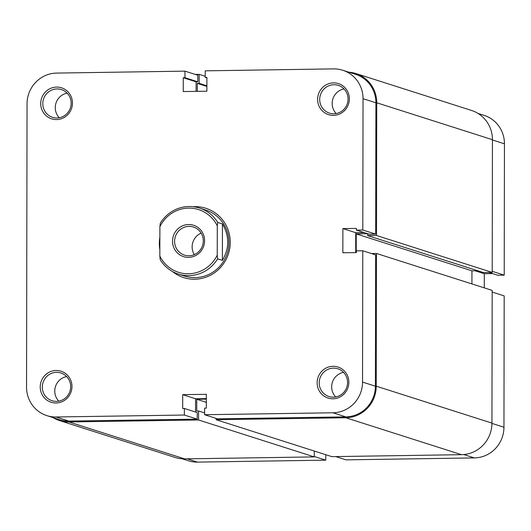<?xml version="1.0" encoding="UTF-8"?>
<svg xmlns="http://www.w3.org/2000/svg" width="531" height="531" viewBox="0 0 531 531"><rect width="100%" height="100%" fill="white"/><g stroke="black" fill="none" stroke-linecap="round" stroke-linejoin="round"><path stroke-width="0.8" d="M52.974 417.572A31.19 30.307 -72.3 0 0 59.472 420.552A31.19 30.307 -72.3 0 0 68.897 421.946L198.567 419.981L198.581 410.994L196.729 411.021L196.749 399.272L206.34 399.126M216.13 418.401L216.124 419.716L345.794 417.751A31.19 30.307 -72.3 0 0 376.24 386.183L376.472 253.46L371.494 253.539M356.215 252.583L356.248 233.899L367.698 233.726M367.731 233.733L367.724 235.625L376.506 235.492L376.738 102.775A31.19 30.307 -72.3 0 0 355.83 73.517A31.19 30.307 -72.3 0 0 348.807 72.189M197.286 91.345L197.3 83.374L199.158 83.347L199.171 74.36L195.235 74.42M367.724 235.625L483.429 272.549L492.204 272.416L492.436 139.699A31.19 30.307 -72.3 0 0 471.528 110.448L355.83 73.517M471.926 283.926L471.946 270.823L477.741 270.737M216.124 419.716L331.829 456.64L461.499 454.675A31.19 30.307 -72.3 0 0 491.945 423.107L492.177 290.391L376.472 253.46M59.472 420.552L175.17 457.483A31.19 30.307 -72.3 0 0 184.602 458.87L314.272 456.906L314.279 451.038M198.567 419.981L314.272 456.906M198.581 410.994L204.627 412.926M196.749 399.272L206.333 402.332M356.248 233.899L471.946 270.823M376.506 235.492L492.204 272.416M197.3 83.374L206.884 86.434M199.158 83.347L206.884 85.81M199.171 74.36L205.212 76.285M492.171 292.057L504.184 295.886L503.952 427.223A30.32 29.464 107.7 0 1 474.356 457.914L463.815 454.549M187.184 458.837L197.459 462.109L325.775 460.165L314.272 456.494M335.765 456.58L346.039 459.859L474.356 457.914M325.775 460.165L325.788 454.715M197.459 462.109A30.32 29.464 107.7 0 1 188.293 460.755L182.193 458.811M478.026 113.428L484.119 115.373A30.32 29.464 107.7 0 1 504.45 143.815L504.218 275.151L492.21 271.314M489.084 272.463L497.806 275.25L504.218 275.151M484.279 287.868L484.299 273.724L492.635 273.598M475.066 270.777L484.299 273.724M56.127 370.492A16.288 15.83 107.7 0 1 71.97 386.495A16.288 15.83 107.7 0 1 56.067 402.983A16.288 15.83 107.7 0 1 40.223 386.98A16.288 15.83 107.7 0 1 56.127 370.492M56.459 401.376A14.556 14.145 -72.3 0 0 70.49 388.931A14.556 14.145 -72.3 0 0 60.912 372.994A14.556 14.145 -72.3 0 0 56.512 372.344A14.556 14.145 -72.3 0 0 42.487 384.796A14.556 14.145 -72.3 0 0 52.058 400.726A14.556 14.145 -72.3 0 0 56.459 401.376M56.618 87.084A16.288 15.83 107.7 0 1 72.462 103.087A16.288 15.83 107.7 0 1 56.565 119.575A16.288 15.83 107.7 0 1 40.721 103.572A16.288 15.83 107.7 0 1 56.618 87.084M56.956 117.968A14.556 14.145 -72.3 0 0 70.981 105.523A14.556 14.145 -72.3 0 0 61.404 89.586A14.556 14.145 -72.3 0 0 57.009 88.936A14.556 14.145 -72.3 0 0 42.978 101.381A14.556 14.145 -72.3 0 0 52.556 117.318A14.556 14.145 -72.3 0 0 56.956 117.968M333.023 366.297A16.288 15.83 107.7 0 1 348.867 382.3A16.288 15.83 107.7 0 1 332.964 398.781A16.288 15.83 107.7 0 1 317.126 382.778A16.288 15.83 107.7 0 1 333.023 366.297M333.362 397.181A14.556 14.145 -72.3 0 0 347.387 384.729A14.556 14.145 -72.3 0 0 337.809 368.799A14.556 14.145 -72.3 0 0 333.408 368.149A14.556 14.145 -72.3 0 0 319.383 380.594A14.556 14.145 -72.3 0 0 328.961 396.531A14.556 14.145 -72.3 0 0 333.362 397.181M333.514 82.882A16.288 15.83 107.7 0 1 349.358 98.892A16.288 15.83 107.7 0 1 333.461 115.373A16.288 15.83 107.7 0 1 317.618 99.37A16.288 15.83 107.7 0 1 333.514 82.882M333.853 113.773A14.556 14.145 -72.3 0 0 347.878 101.321A14.556 14.145 -72.3 0 0 338.307 85.385A14.556 14.145 -72.3 0 0 333.906 84.741A14.556 14.145 -72.3 0 0 319.874 97.186A14.556 14.145 -72.3 0 0 329.452 113.123A14.556 14.145 -72.3 0 0 333.853 113.773M193.191 206.712A36.387 35.358 107.7 0 1 194.857 206.645A36.387 35.358 107.7 0 1 230.248 242.395A36.387 35.358 107.7 0 1 194.731 279.226A36.387 35.358 107.7 0 1 172.502 271.533M178.416 274.082A34.654 33.679 107.7 0 1 160.216 259.712L159.831 256.042A32.922 31.993 -72.3 0 0 188.505 273.777A32.922 31.993 -72.3 0 0 217.239 255.172L217.624 258.843A34.654 33.679 107.7 0 1 188.89 275.629A34.654 33.679 107.7 0 1 178.416 274.082L184.649 276.074A34.654 33.679 -72.3 0 0 195.123 277.62A34.654 33.679 -72.3 0 0 228.522 247.984A34.654 33.679 -72.3 0 0 205.716 210.044L199.483 208.052A34.654 33.679 107.7 0 1 217.683 222.429L217.285 225.848A32.922 31.993 -72.3 0 0 188.618 208.112A32.922 31.993 -72.3 0 0 159.884 226.717L160.276 223.299A34.654 33.679 107.7 0 1 189.009 206.506A34.654 33.679 107.7 0 1 199.483 208.052M217.478 418.833L204.621 414.724L332.944 412.779A30.32 29.464 -72.3 0 0 362.54 382.094L362.773 250.758L375.629 254.86L375.397 386.196A30.32 29.464 107.7 0 1 345.8 416.881L217.478 418.833M204.621 414.724L204.634 408.16L206.32 408.133L206.347 394.307L182.71 394.666L182.684 408.492L184.376 408.465L184.363 415.036L56.047 416.981A30.32 29.464 -72.3 0 1 46.881 415.627A30.32 29.464 -72.3 0 1 26.55 387.185L27.048 103.777A30.32 29.464 -72.3 0 1 56.644 73.086L184.961 71.141L197.817 75.243L197.804 81.814L196.118 81.834L196.105 91.365M342.707 70.245L355.564 74.347A30.32 29.464 107.7 0 1 375.895 102.782L375.663 234.118L362.806 230.016L363.038 98.68A30.32 29.464 -72.3 0 0 342.707 70.245A30.32 29.464 -72.3 0 0 333.541 68.891L205.225 70.835L205.212 77.4L206.898 77.373L206.878 91.199L183.241 91.558L183.261 77.732L184.954 77.705L184.961 71.141M335.692 396.949A14.556 14.145 107.7 0 1 332.373 382.34A14.556 14.145 107.7 0 1 343.544 372.357M336.189 113.534A14.556 14.145 107.7 0 1 332.871 98.932A14.556 14.145 107.7 0 1 344.035 88.949M59.293 117.736A14.556 14.145 107.7 0 1 55.974 103.133A14.556 14.145 107.7 0 1 67.138 93.151M58.795 401.144A14.556 14.145 107.7 0 1 55.476 386.541A14.556 14.145 107.7 0 1 66.641 376.559M206.34 398.608L195.567 398.768L195.541 412.029M184.376 408.465L197.227 412.567L197.22 419.138L68.897 421.083A30.32 29.464 107.7 0 1 59.731 419.729L46.881 415.627M375.663 234.118L369.244 234.217L356.394 230.115L356.394 228.39L342.887 228.589L342.847 252.783L356.354 252.583L356.354 250.851L362.773 250.758M364.08 232.571L355.743 232.697L355.71 252.59M159.844 249.636A36.387 35.358 107.7 0 1 159.864 237.291M362.806 230.016L356.394 230.115M184.363 415.036L197.22 419.138M355.743 232.697L342.887 228.589M196.118 81.834L183.261 77.732M197.804 81.814L184.954 77.705M206.898 77.938L205.212 77.4M195.567 398.768L182.71 394.666M188.591 224.527A16.461 15.996 107.7 0 1 204.601 240.702A16.461 15.996 107.7 0 1 188.532 257.362A16.461 15.996 107.7 0 1 172.522 241.187A16.461 15.996 107.7 0 1 188.591 224.527M188.923 255.756A14.729 14.31 -72.3 0 0 203.121 243.165A14.729 14.31 -72.3 0 0 193.43 227.036A14.729 14.31 -72.3 0 0 188.976 226.379A14.729 14.31 -72.3 0 0 174.779 238.977A14.729 14.31 -72.3 0 0 184.469 255.099A14.729 14.31 -72.3 0 0 188.923 255.756M222.436 223.943L222.376 260.356C229.485 248.249 229.505 236.109 222.436 223.943L217.683 222.429M222.376 260.356L217.624 258.843M217.285 225.848L217.239 255.172M159.831 256.042L159.884 226.717M201.143 233.116A14.729 14.31 -72.3 0 0 194.286 254.614M68.897 421.946L184.602 458.87M345.794 417.751L461.499 454.675M376.24 386.183L491.945 423.107M376.738 102.775L492.436 139.699M491.945 423.393L503.952 427.223M504.45 143.815L492.436 139.978M345.8 416.881L332.944 412.779M375.895 102.782L363.038 98.68M56.047 416.981L68.897 421.083M362.54 382.094L375.397 386.196"/></g></svg>
